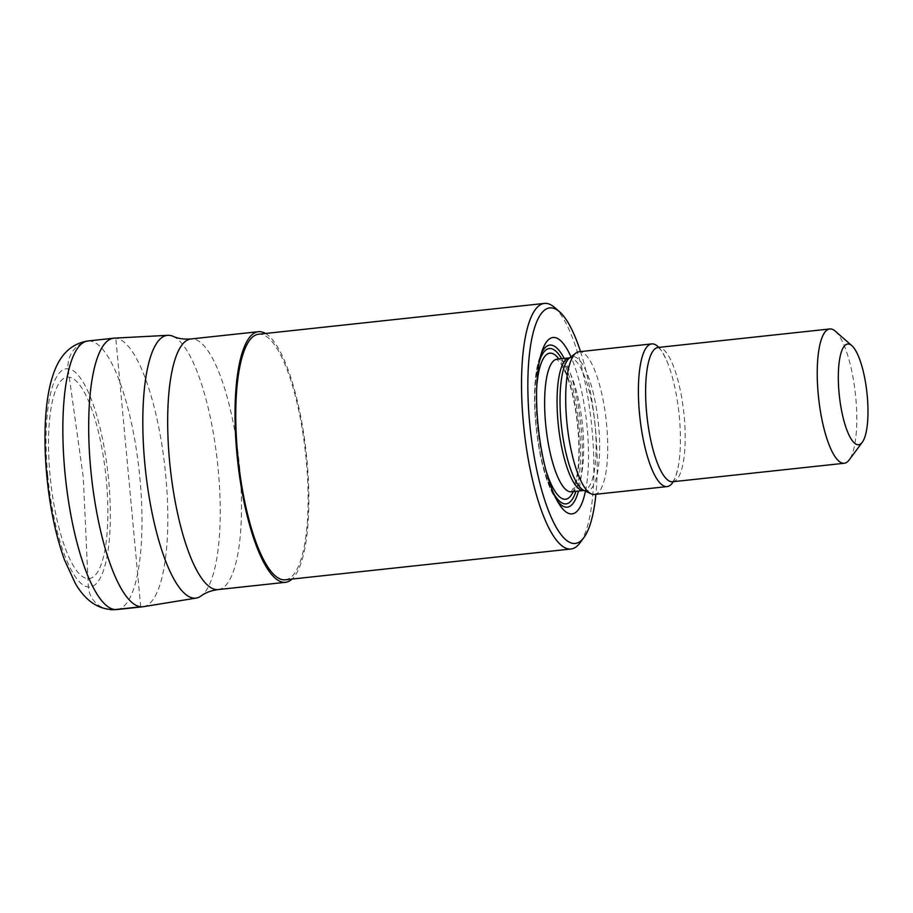 <?xml version="1.0" encoding="UTF-8"?>
<svg xmlns="http://www.w3.org/2000/svg" width="913" height="913" viewBox="0 0 913 913"><rect width="100%" height="100%" fill="white"/><g stroke="black" fill="none" stroke-linecap="round" stroke-linejoin="round"><path stroke-width="0.68" stroke-dasharray="4.57 3.42" d="M113.783 338.187A135.078 37.011 -96.2 0 1 165.767 475.787A135.078 37.011 -96.2 0 1 142.725 606.791M50.055 475.399A101.309 27.755 -96.2 0 1 68.852 377.149A101.309 27.755 -96.2 0 1 106.342 480.364A101.309 27.755 -96.2 0 1 87.545 578.614A101.309 27.755 -96.2 0 1 50.055 475.399M173.093 336.326A132.157 36.2 -96.2 0 1 218.241 469.978A132.157 36.2 -96.2 0 1 201.065 595.972M143.273 606.711A135.078 37.011 83.8 0 0 165.767 475.787A135.078 37.011 83.8 0 0 114.33 338.141M265.557 333.473A126.04 34.534 -96.2 0 1 306.951 460.084A126.04 34.534 -96.2 0 1 292.023 579.07M285.176 579.801A123.506 33.838 83.8 0 0 306.243 460.026A123.506 33.838 83.8 0 0 258.71 334.204M554.602 307.464A123.506 33.838 -96.2 0 1 592.012 429.236A123.506 33.838 -96.2 0 1 579.972 542.893M580.531 351.585A118.439 32.446 -96.2 0 1 595.447 428.585A118.439 32.446 -96.2 0 1 595.904 494.275M585.45 491.16A88.698 24.297 83.8 0 0 570.979 356.846M594.397 494.435A71.762 19.664 83.8 0 0 606.46 422.913A71.762 19.664 83.8 0 0 580.097 351.733A71.762 19.664 83.8 0 0 579.025 351.745M658.787 347.397A71.762 19.664 -96.2 0 1 667.723 363.112A71.762 19.664 -96.2 0 1 678.644 464.432A71.762 19.664 -96.2 0 1 673.258 481.687M835.315 331.191A67.539 18.5 -96.2 0 1 855.778 397.771A67.539 18.5 -96.2 0 1 849.193 459.924M140.705 606.803L115.791 338.175L89.953 340.96A25.324 24.32 -85 0 0 68.076 368.749L83.277 477.339L88.321 587.013A25.324 24.32 -85 0 0 110.005 609.599M116.887 609.564A135.078 37.011 83.8 0 0 139.94 478.572A135.078 37.011 83.8 0 0 87.945 340.971M47.716 475.194A109.754 30.072 83.8 0 0 88.321 587.013A109.754 30.072 83.8 0 0 108.681 480.569A109.754 30.072 83.8 0 0 68.076 368.749A109.754 30.072 83.8 0 0 47.716 475.194M218.093 589.581A126.04 34.534 83.8 0 0 239.605 467.342A126.04 34.534 83.8 0 0 191.091 338.94M557.021 500.461A81.497 22.323 -96.2 0 1 555.207 497.779A81.497 22.323 -96.2 0 1 536.376 428.517A81.497 22.323 -96.2 0 1 540.028 356.823A81.497 22.323 -96.2 0 1 541.226 353.81M564.188 358.432A81.497 22.323 -96.2 0 1 578.477 491.057M561.643 358.706A78.119 21.398 -96.2 0 1 575.932 491.331M553.746 493.671A78.119 21.398 -96.2 0 1 539.469 361.149M573.227 491.616A73.451 20.12 83.8 0 0 577.712 424.054A73.451 20.12 83.8 0 0 558.939 359.003M536.741 386.838A73.451 20.12 83.8 0 0 545.609 469.156M571.31 491.822A66.695 18.271 83.8 0 0 582.517 425.355A66.695 18.271 83.8 0 0 558.014 359.197A66.695 18.271 83.8 0 0 557.021 359.208M583.966 490.486L583.943 490.452A67.596 18.522 83.8 0 0 586.055 491.046A67.596 18.522 83.8 0 0 598.597 425.481A67.596 18.522 83.8 0 0 573.592 356.606A67.596 18.522 83.8 0 0 569.655 357.862L569.45 357.873A66.695 18.271 -96.2 0 1 570.442 357.862A66.695 18.271 -96.2 0 1 594.945 424.02A66.695 18.271 -96.2 0 1 583.738 490.486M672.641 481.756A67.539 18.5 83.8 0 0 683.985 414.445A67.539 18.5 83.8 0 0 659.175 347.454A67.539 18.5 83.8 0 0 658.17 347.454M542.356 350.261L540.028 356.823C528.022 387.34 536.981 470.515 555.207 497.779L558.893 503.691M672.356 481.824C672.071 481.105 674.775 483.764 678.644 464.432M657.874 347.454C657.748 348.252 659.757 344.931 667.723 363.112M571.002 491.902L573.821 487.508L576.948 476.072C579.367 461.841 579.538 444.483 577.45 424.02C575.133 403.717 571.31 386.895 565.946 373.554L560.514 363.077L556.702 359.197"/><path stroke-width="1.37" d="M116.887 609.564L142.725 606.791A135.078 37.011 -96.2 0 1 90.729 469.179A135.078 37.011 -96.2 0 1 113.783 338.187L87.945 340.971A135.078 37.011 83.8 0 0 64.891 471.964A135.078 37.011 83.8 0 0 116.887 609.564C94.815 610.843 82.501 595.687 75.277 583.327L64.424 559.76C55.682 535.315 49.77 507.035 46.711 474.931C42.979 433.024 45.456 397.691 52.783 375.802C57.257 361.845 66.181 344.384 87.945 340.971M144.813 463.519A132.157 36.2 -96.2 0 1 167.912 335.311A132.157 36.2 -96.2 0 1 173.093 336.326C178.035 338.609 184.038 339.488 191.091 338.94A126.04 34.534 83.8 0 0 169.578 461.179A126.04 34.534 83.8 0 0 218.093 589.581C211.097 590.551 205.414 592.685 201.065 595.972A132.157 36.2 -96.2 0 1 196.227 598.072A132.157 36.2 -96.2 0 1 144.813 463.519M167.912 335.311L114.33 338.141A135.078 37.011 83.8 0 0 90.729 469.179A135.078 37.011 83.8 0 0 143.273 606.711L196.227 598.072M292.023 579.07A126.04 34.534 -96.2 0 1 285.438 582.323A126.04 34.534 -96.2 0 1 236.924 453.921A126.04 34.534 -96.2 0 1 258.436 331.693A126.04 34.534 -96.2 0 1 265.557 333.473M544.468 303.413L258.71 334.204A123.506 33.838 83.8 0 0 237.631 453.989A123.506 33.838 83.8 0 0 285.176 579.801L570.933 549.01A123.506 33.838 -96.2 0 1 569.096 549.033A123.506 33.838 -96.2 0 1 523.4 423.187A123.506 33.838 -96.2 0 1 544.468 303.413A123.506 33.838 -96.2 0 1 546.316 303.401A123.506 33.838 -96.2 0 1 554.602 307.464L559.578 311.812A118.439 32.446 -96.2 0 1 580.531 351.585M595.904 494.275A118.439 32.446 -96.2 0 1 583.898 537.586L579.972 542.893A123.506 33.838 -96.2 0 1 570.933 549.01M583.898 537.586A118.439 32.446 -96.2 0 1 573.478 543.475A118.439 32.446 -96.2 0 1 529.643 422.799A118.439 32.446 -96.2 0 1 551.623 307.909A118.439 32.446 -96.2 0 1 559.578 311.812M570.979 356.846A88.698 24.297 83.8 0 0 554.362 337.49A88.698 24.297 83.8 0 0 542.356 350.261A88.698 24.297 83.8 0 0 538.385 428.3A88.698 24.297 83.8 0 0 558.893 503.691A88.698 24.297 83.8 0 0 570.728 513.893A88.698 24.297 83.8 0 0 585.45 491.16M651.734 343.904L579.025 351.745A71.762 19.664 83.8 0 0 575.92 353.057A71.762 19.664 83.8 0 0 567.167 425.196A71.762 19.664 83.8 0 0 591.088 493.807A71.762 19.664 83.8 0 0 593.336 494.447A71.762 19.664 83.8 0 0 594.397 494.435L667.106 486.595A71.762 19.664 -96.2 0 1 666.034 486.606A71.762 19.664 -96.2 0 1 639.671 415.426A71.762 19.664 -96.2 0 1 651.734 343.904A71.762 19.664 -96.2 0 1 652.795 343.893A71.762 19.664 -96.2 0 1 658.787 347.397M673.258 481.687A71.762 19.664 -96.2 0 1 667.106 486.595M862.294 442.234L849.193 459.924A67.539 18.5 -96.2 0 1 844.251 463.268A67.539 18.5 -96.2 0 1 843.247 463.279A67.539 18.5 -96.2 0 1 818.253 394.462A67.539 18.5 -96.2 0 1 829.78 328.965A67.539 18.5 -96.2 0 1 830.784 328.954A67.539 18.5 -96.2 0 1 835.315 331.191L851.886 345.673A50.649 13.878 -96.2 0 1 867.224 395.614A50.649 13.878 -96.2 0 1 862.294 442.234A50.649 13.878 -96.2 0 1 857.832 444.745A50.649 13.878 -96.2 0 1 839.081 393.138A50.649 13.878 -96.2 0 1 848.485 344.007A50.649 13.878 -96.2 0 1 851.886 345.673M110.005 609.599A25.324 24.32 -85 0 0 114.878 609.587L140.705 606.803M578.477 491.057A81.497 22.323 -96.2 0 1 566.083 507.16A81.497 22.323 -96.2 0 1 557.021 500.461M541.226 353.81A81.497 22.323 -96.2 0 1 551.053 345.08A81.497 22.323 -96.2 0 1 564.188 358.432M539.469 361.149A78.119 21.398 -96.2 0 1 550.493 348.526A78.119 21.398 -96.2 0 1 561.643 358.706M575.932 491.331A78.119 21.398 -96.2 0 1 564.907 503.896A78.119 21.398 -96.2 0 1 553.746 493.671M545.609 469.156A73.451 20.12 83.8 0 0 564.485 499.251A73.451 20.12 83.8 0 0 573.227 491.616M558.939 359.003A73.451 20.12 83.8 0 0 550.927 353.183A73.451 20.12 83.8 0 0 536.741 386.838M557.021 359.208A66.695 18.271 83.8 0 0 545.814 425.675A66.695 18.271 83.8 0 0 570.317 491.833A66.695 18.271 83.8 0 0 571.31 491.822L583.738 490.486A66.695 18.271 -96.2 0 1 582.745 490.498A66.695 18.271 -96.2 0 1 558.242 424.34A66.695 18.271 -96.2 0 1 569.45 357.873L556.702 359.197M575.92 353.057L569.655 357.862A67.596 18.522 83.8 0 0 561.415 425.812A67.596 18.522 83.8 0 0 583.943 490.452L591.088 493.807M657.874 347.454L658.17 347.454A67.539 18.5 83.8 0 0 646.815 414.776A67.539 18.5 83.8 0 0 671.637 481.767A67.539 18.5 83.8 0 0 672.641 481.756L672.436 481.779M258.436 331.693L191.091 338.94M285.438 582.323L218.093 589.581M672.641 481.756L844.251 463.268M658.17 347.454L829.78 328.965"/></g></svg>
